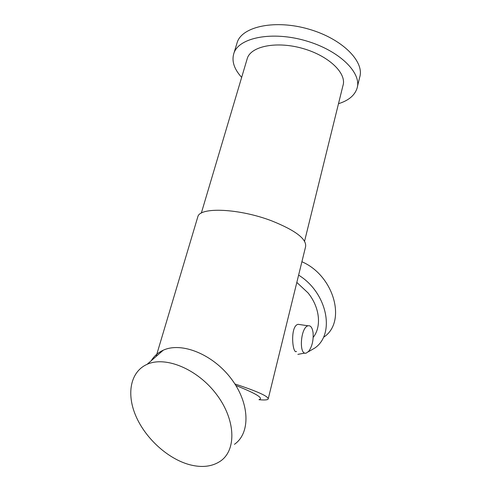 <?xml version="1.0" encoding="UTF-8"?>
<svg xmlns="http://www.w3.org/2000/svg" width="491" height="491" viewBox="0 0 491 491"><rect width="100%" height="100%" fill="white"/><g stroke="black" fill="none" stroke-linecap="round" stroke-linejoin="round"><path stroke-width="0.74" d="M296.822 282.423L308.004 292.869C319.782 307.213 321.808 326.613 313.19 337.378M235.852 385.478C256.29 393.598 264.005 398.33 258.984 399.674M301.093 324.76L298.172 324.324C289.745 325.766 292.476 354.925 296.533 351.39M151.259 360.701C154.131 356.036 158.127 352.538 163.251 350.212C181.474 341.711 212.769 354.152 231.249 378.757C249.919 403.258 250.655 433.16 234.446 444.318M301.897 261.746C334.052 275.543 346.787 321.722 324.023 336.973M298.614 275.132C327.233 292.575 335.58 333.99 314.762 348.07L308.188 351.869M304.893 353.054L297.865 354.373M189.403 464.646C167.67 458.686 145.526 438.377 135.909 416.123C126.248 393.899 130.336 371.712 147.14 364.304C165.504 355.877 197.437 368.987 216.482 394.341C235.723 419.59 236.76 450.063 220.404 461.147C212.02 466.732 201.684 467.898 189.403 464.646M197.56 217.642L197.891 216.531C200.359 206.846 239.295 208.454 271.633 220.833C295.674 230.475 306.979 239.154 305.555 246.863L268.264 398.704M234.894 383.962C257.572 391.425 268.669 396.446 268.184 399.03C267.527 400.005 264.453 400.226 258.966 399.692M246.905 59.724L247.403 58.061C251.472 45.994 277.163 40.956 303.174 48.578C329.228 56.054 347.045 73.65 342.945 85.643L304.567 241.216M236.65 44.276L237.337 42.017C242.677 26.348 275.525 19.364 308.956 29.19C342.448 38.832 364.856 61.792 359.645 77.394L357.405 86.747M241.658 77.375C233.937 68.881 231.396 60.712 234.029 52.875C239.264 37.555 272.186 30.927 305.819 40.784C339.508 50.475 362.149 73.141 357.012 88.392C354.643 95.493 348.469 100.594 338.489 103.699M313.068 332.726C313.583 340.245 312.141 346.425 308.741 351.274L306.323 353.047C298.657 356 300.443 327.374 308.035 325.797C310.656 325.312 312.331 327.62 313.068 332.726M147.14 364.304L163.251 350.212M197.891 216.531L156.156 356.417M247.403 58.061L201.31 213.137M237.337 42.017L234.029 52.875M298.172 324.324L308.035 325.797"/></g></svg>
